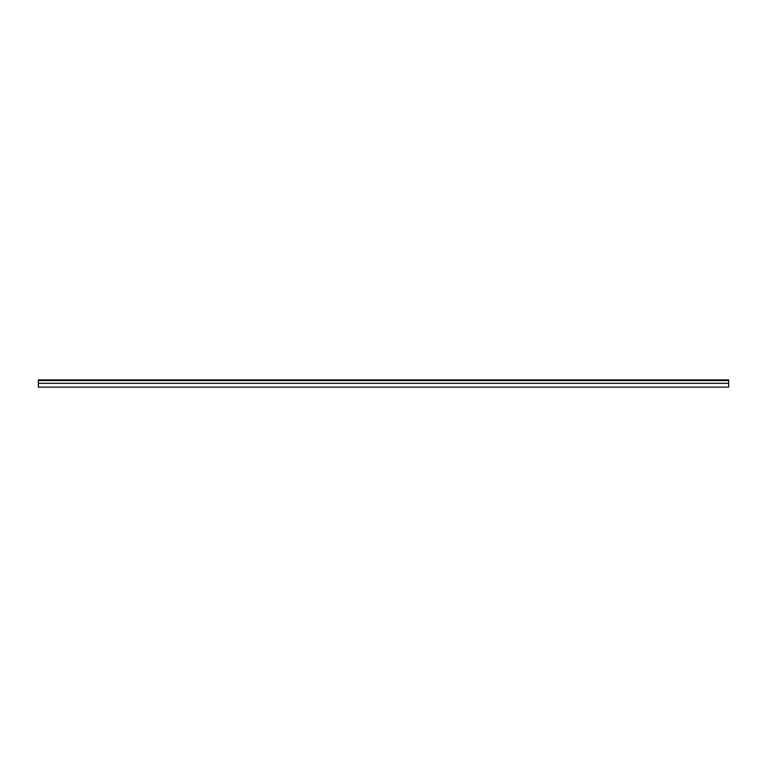<?xml version="1.0" encoding="UTF-8"?>
<svg xmlns="http://www.w3.org/2000/svg" width="767" height="767" viewBox="0 0 767 767"><rect width="100%" height="100%" fill="white"/><g stroke="black" fill="none" stroke-linecap="round" stroke-linejoin="round"><path stroke-width="0.58" stroke-dasharray="3.83 2.88" d="M38.35 379.876L38.35 387.124L728.65 387.124L728.65 379.876L38.35 379.876M38.35 383.327L38.35 380.499L38.35 383.327L728.65 383.327L728.65 380.499L728.65 383.327M38.35 380.499L728.65 380.499L38.35 380.499M728.65 380.566L38.35 380.566"/><path stroke-width="1.15" d="M728.65 380.566L38.35 380.566L38.35 379.876L728.65 379.876L728.65 387.124L38.35 387.124L38.35 383.327L728.65 383.327M38.35 380.566L38.35 383.327"/></g></svg>
